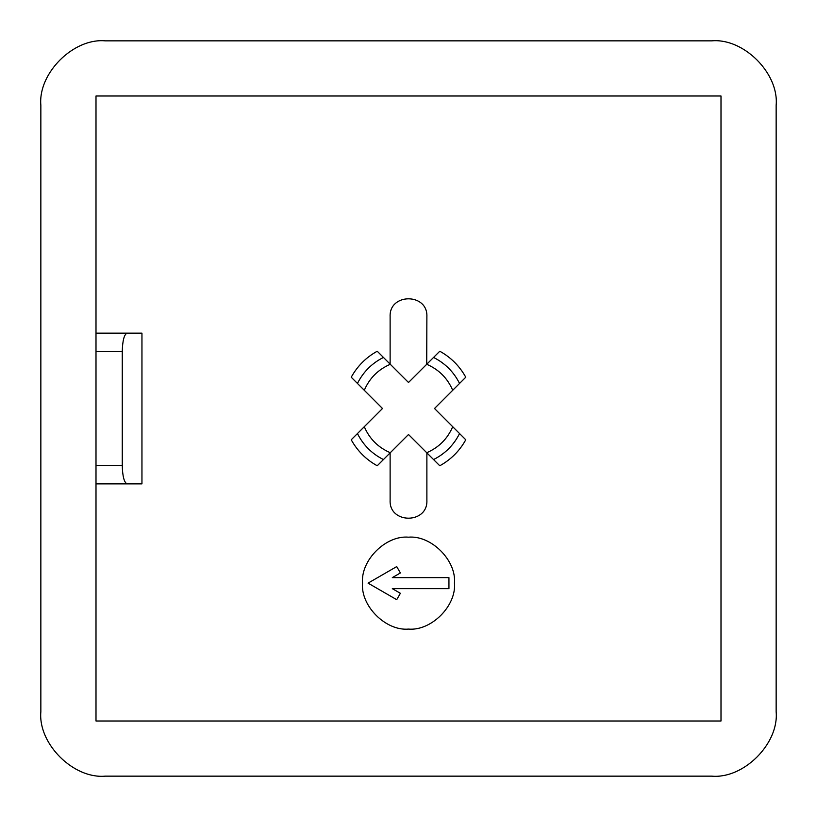 <?xml version="1.0" encoding="UTF-8"?>
<svg xmlns="http://www.w3.org/2000/svg" width="817" height="817" viewBox="0 0 817 817"><rect width="100%" height="100%" fill="white"/><g stroke="black" fill="none" stroke-linecap="round" stroke-linejoin="round"><path stroke-width="1.23" d="M454.456 583.134C456.509 560.401 431.233 535.125 408.5 537.178C385.767 535.125 360.491 560.401 362.544 583.134C360.491 605.867 385.767 631.143 408.5 629.09C431.233 631.143 456.509 605.867 454.456 583.134C456.509 560.401 431.233 535.125 408.5 537.178C385.767 535.125 360.491 560.401 362.544 583.134C360.491 605.867 385.767 631.143 408.5 629.09C431.233 631.143 456.509 605.867 454.456 583.134M390.118 452.884L408.5 434.501L426.882 452.884L426.882 500.413C427.894 524.116 389.106 524.116 390.118 500.413L390.118 452.884M390.281 452.72L377.219 465.772C366.077 459.593 357.407 450.923 351.228 439.781L364.28 426.719C369.509 438.831 378.169 447.491 390.281 452.72M452.72 426.719L465.772 439.781C459.593 450.923 450.923 459.593 439.781 465.772L426.719 452.72C438.831 447.491 447.491 438.831 452.72 426.719L434.501 408.5L452.72 390.281C447.491 378.169 438.831 369.509 426.719 364.28L408.5 382.499L390.118 364.116L390.118 316.587C389.106 292.884 427.894 292.884 426.882 316.587L426.719 364.28L439.781 351.228C450.923 357.407 459.593 366.077 465.772 377.219L452.72 390.281M364.28 390.281L351.228 377.219C357.407 366.077 366.077 357.407 377.219 351.228L390.281 364.28C378.169 369.509 369.509 378.169 364.28 390.281L382.499 408.5L364.28 426.719M95.998 483.868L95.998 721.002L721.002 721.002L721.002 95.998L95.998 95.998L95.998 333.132L141.954 333.132L141.954 483.868L95.998 483.868L95.998 465.486L122.254 465.486L122.254 351.514L95.998 351.514L95.998 465.486M776.15 711.811L776.15 105.189C779.03 73.356 743.644 37.97 711.811 40.85L105.189 40.85C73.356 37.97 37.97 73.356 40.85 105.189L40.85 711.811C37.97 743.644 73.356 779.03 105.189 776.15L711.811 776.15C743.644 779.03 779.03 743.644 776.15 711.811C779.03 743.644 743.644 779.03 711.811 776.15M95.998 351.514L95.998 333.132M105.189 40.85C73.356 37.97 37.97 73.356 40.85 105.189M40.85 711.811C37.97 743.644 73.356 779.03 105.189 776.15M776.15 105.189C779.03 73.356 743.644 37.97 711.811 40.85M127.176 333.132C124.204 334.296 122.56 340.423 122.254 351.514M122.254 465.486C122.56 476.577 124.204 482.704 127.176 483.868M448.942 588.649L448.942 577.619L392.313 577.619L400.391 572.962L396.715 566.589L368.058 583.134L396.715 599.678L400.391 593.305L392.313 588.649L448.942 588.649M357.448 383.439C363.248 371.909 371.909 363.248 383.439 357.448M433.561 357.448C445.091 363.248 453.752 371.909 459.552 383.439M459.552 433.561C453.752 445.091 445.091 453.752 433.561 459.552M383.439 459.552C371.909 453.752 363.248 445.091 357.448 433.561"/></g></svg>

